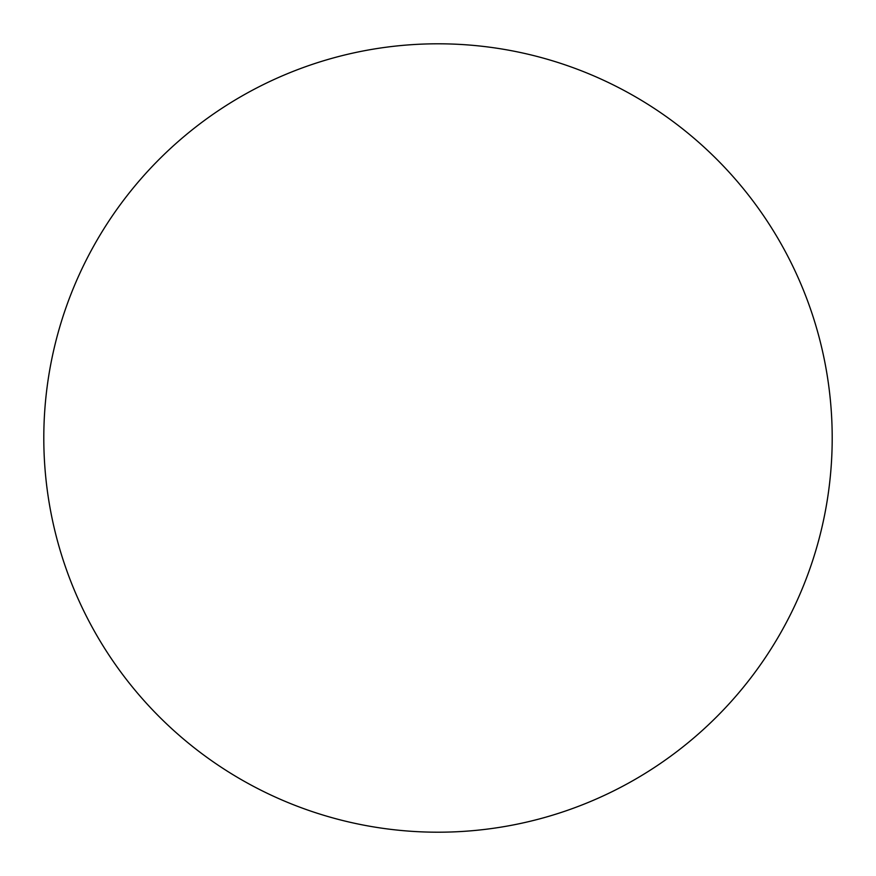 <?xml version="1.0" encoding="UTF-8"?>
<svg xmlns="http://www.w3.org/2000/svg" width="876" height="876" viewBox="0 0 876 876"><rect width="100%" height="100%" fill="white"/><g stroke="black" fill="none" stroke-linecap="round" stroke-linejoin="round"><path stroke-width="1.31" d="M832.2 438A394.2 394.2 0 0 0 438 43.8A394.2 394.2 0 0 0 43.8 438A394.2 394.2 0 0 0 438 832.2A394.2 394.2 0 0 0 832.2 438"/></g></svg>
